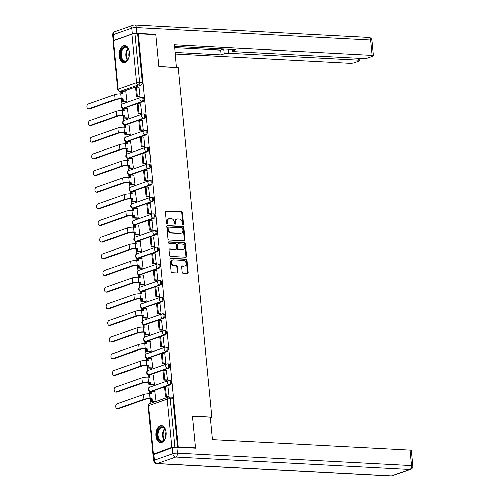 <?xml version="1.0" encoding="UTF-8"?>
<svg xmlns="http://www.w3.org/2000/svg" width="501" height="501" viewBox="0 0 501 501"><rect width="100%" height="100%" fill="white"/><g stroke="black" fill="none" stroke-linecap="round" stroke-linejoin="round"><path stroke-width="0.75" d="M182.953 224.73A0.751 0.582 70.6 0 0 183.479 224.028L182.408 212.894A1.071 0.833 70.6 0 0 181.45 211.798L166.069 210.984A1.071 0.833 70.6 0 0 165.317 211.986L166.388 223.12A0.751 0.582 70.6 0 0 167.585 223.183L167.447 221.743A3.432 2.655 70.6 0 1 169.044 218.649A3.432 2.655 70.6 0 1 169.858 218.536L171.142 218.605A3.432 2.655 70.6 0 1 174.198 222.1L174.335 223.546A0.751 0.582 70.6 0 0 175.532 223.609L175.394 222.168A3.432 2.655 70.6 0 1 176.991 219.069A3.432 2.655 70.6 0 1 177.805 218.956L179.089 219.025A3.432 2.655 70.6 0 1 182.145 222.525L182.283 223.966A0.751 0.582 70.6 0 0 182.953 224.73M182.752 224.68A0.751 0.582 70.6 0 0 182.827 224.26L181.75 213.119A1.071 0.833 70.6 0 0 180.798 212.029L165.524 211.215M166.858 223.834A0.751 0.582 70.6 0 0 166.933 223.415L166.795 221.974L167.447 221.743M174.805 224.26A0.751 0.582 70.6 0 0 174.88 223.834L174.743 222.394L175.394 222.168M129.433 52.261A8.53 5.148 -87 0 0 124.787 45.535A8.53 5.148 -87 0 0 119.244 55.843A8.53 5.148 -87 0 0 123.885 62.569A8.53 5.148 -87 0 0 129.433 52.261M166.038 432.401A8.53 5.148 -87 0 0 161.391 425.675A8.53 5.148 -87 0 0 155.842 435.983A8.53 5.148 -87 0 0 160.489 442.709A8.53 5.148 -87 0 0 166.038 432.401M182.12 272.156A1.071 0.833 70.6 0 0 183.078 273.252L187.393 273.483A1.071 0.833 70.6 0 0 188.144 272.481L186.954 260.113A1.071 0.833 70.6 0 0 185.996 259.017L170.616 258.203A1.071 0.833 70.6 0 0 169.864 259.205L171.054 271.573A1.071 0.833 70.6 0 0 172.012 272.663L177.222 272.939A1.071 0.833 70.6 0 0 177.974 271.937L177.467 266.645A1.071 0.833 70.6 0 0 176.509 265.555L173.928 265.417A2.868 2.223 70.6 0 1 171.436 262.925A2.868 2.223 70.6 0 1 172.701 259.9A2.868 2.223 70.6 0 1 173.384 259.806L183.51 260.345A2.868 2.223 70.6 0 1 185.996 262.837A2.868 2.223 70.6 0 1 184.731 265.856A2.868 2.223 70.6 0 1 184.049 265.95L182.364 265.862A1.071 0.833 70.6 0 0 181.612 266.864L182.12 272.156M138.382 33.799L155.711 34.719L158.773 66.539L178.187 67.566L211.848 417.17L192.434 416.137L195.503 447.957L178.174 447.042L138.382 33.799L135.032 33.88L139.691 82.252A2.186 1.321 93 0 1 138.589 84.851L120.102 91.351A2.186 1.321 93 0 1 119.783 91.395L122.482 91.539A2.186 1.321 -87 0 0 122.801 91.495L120.102 91.351A2.186 1.691 70.6 0 1 118.161 89.122L136.641 82.621L131.988 34.25A2.186 0.42 -5.5 0 1 135.032 33.88M184.249 240.887A1.071 0.833 70.6 0 0 185.007 239.879L183.817 227.517A1.071 0.833 70.6 0 0 182.859 226.421L167.478 225.607A1.071 0.833 70.6 0 0 166.727 226.609L167.916 238.977A1.071 0.833 70.6 0 0 168.868 240.067L184.249 240.887M185.383 243.812L186.572 256.18A1.071 0.833 70.6 0 1 185.821 257.182L170.44 256.368A1.071 0.833 70.6 0 1 169.482 255.272L168.975 249.98A1.071 0.833 70.6 0 1 169.726 248.978L175.964 249.31A1.071 0.833 70.6 0 0 176.721 248.308L176.383 244.795A1.071 0.833 70.6 0 0 175.425 243.699L168.931 243.354A0.751 0.582 70.6 0 1 168.793 241.889L184.431 242.716A1.071 0.833 70.6 0 1 185.383 243.812L184.731 244.043L185.921 256.412L186.572 256.18M120.772 91.451L121.01 93.925M121.505 99.079L122 104.17M122.363 107.966L122.613 110.583M123.114 115.737L123.603 120.829M123.966 124.624L124.217 127.241M124.718 132.396L125.206 137.481M125.569 141.282L125.826 143.9M126.321 149.054L126.809 154.139M127.173 157.94L127.429 160.558M127.924 165.706L128.413 170.797M128.782 174.599L129.033 177.216M129.527 182.364L130.016 187.455M130.385 191.257L130.636 193.874M131.13 199.022L131.619 204.114M131.988 207.915L132.239 210.533M132.734 215.68L133.228 220.772M133.592 224.573L133.842 227.191M134.337 232.339L134.832 237.43M135.195 241.225L135.445 243.849M135.946 248.997L136.435 254.088M136.798 257.883L137.049 260.507M137.55 265.655L138.038 270.747M138.401 274.542L138.658 277.166M139.153 282.313L139.641 287.405M140.004 291.2L140.261 293.818M140.756 298.972L141.244 304.063M141.614 307.858L141.864 310.476M142.359 315.63L142.848 320.721M143.217 324.516L143.468 327.134M143.962 332.288L144.451 337.38M144.82 341.175L145.071 343.792M145.566 348.947L146.06 354.038M146.424 357.833L146.674 360.451M147.169 365.605L147.663 370.696M148.027 374.491L148.277 377.109M148.772 382.263L149.267 387.348M149.63 391.149L149.88 393.767M150.381 398.921L150.795 403.249M178.174 447.042L174.824 447.124A2.186 0.42 174.5 0 0 171.774 447.493L153.293 453.994A2.186 0.42 174.5 0 0 152.855 454.294A2.186 0.42 174.5 0 0 153.356 454.507M195.503 447.957L194.714 448.238M137.731 34.024L142.39 82.396A2.186 1.321 93 0 1 141.288 84.995L122.801 91.495M113.502 40.75L118.161 89.122A2.186 0.42 174.5 0 0 117.722 89.422L113.063 41.051A2.186 0.42 -5.5 0 1 113.502 40.75L131.988 34.25M126.077 101.659L127.066 101.365L125.876 91.846M139.14 97.012L140.13 96.774L139.071 87.205M140.743 113.671L141.733 113.433L140.675 103.864M127.68 118.317L128.669 118.023L127.479 108.504M142.347 130.329L143.336 130.091L142.278 120.522M129.283 134.976L130.273 134.681L129.083 125.162M143.95 146.981L144.939 146.743L143.881 137.18M130.893 151.628L131.876 151.34L130.686 141.821M145.553 163.639L146.542 163.401L145.484 153.838M132.496 168.286L133.479 167.998L132.289 158.479M147.156 180.297L148.146 180.059L147.094 170.497M134.099 184.944L135.082 184.656L133.899 175.137M148.759 196.956L149.749 196.718L148.697 187.155M135.702 201.602L136.685 201.314L135.502 191.795M150.363 213.614L151.352 213.376L150.3 203.813M137.305 218.261L138.289 217.973L137.105 208.454M151.972 230.272L152.962 230.034L151.903 220.471M138.909 234.919L139.892 234.631L138.708 225.112M153.575 246.93L154.565 246.692L153.506 237.13M140.512 251.577L141.501 251.289L140.311 241.77M155.178 263.589L156.168 263.351L155.11 253.788M142.115 268.235L143.104 267.947L141.915 258.428M156.782 280.247L157.771 280.009L156.713 270.446M143.724 284.894L144.708 284.599L143.518 275.087M158.385 296.905L159.374 296.667L158.316 287.104M145.328 301.552L146.311 301.258L145.121 291.745M159.988 313.563L160.978 313.325L159.919 303.763M146.931 318.21L147.914 317.916L146.73 308.397M161.591 330.222L162.581 329.984L161.529 320.421M148.534 334.868L149.517 334.574L148.334 325.055M163.194 346.88L164.184 346.642L163.132 337.073M150.137 351.527L151.12 351.232L149.937 341.713M164.798 363.538L165.793 363.3L164.735 353.731M151.74 368.185L152.724 367.891L151.54 358.372M166.407 380.196L167.397 379.958L166.338 370.389M153.344 384.843L154.333 384.549L153.143 375.03M168.01 396.855L169 396.617L167.941 387.048M154.947 401.501L155.936 401.207L154.746 391.688M170.158 384.837L169.2 384.781A2.186 1.691 -109.4 0 1 167.259 382.557A2.186 1.691 -109.4 0 1 168.273 380.585A2.186 1.691 -109.4 0 1 168.793 380.51A2.186 1.321 93 0 1 169.113 380.466L170.071 380.516A2.186 1.321 -87 0 1 171.279 382.501A2.186 1.321 -87 0 1 170.158 384.837L151.678 391.331L150.72 391.281A2.186 1.321 93 0 1 150.394 391.331L151.352 391.381A2.186 1.321 -87 0 0 151.678 391.331M168.555 368.179L167.597 368.129A2.186 1.691 -109.4 0 1 165.649 365.899A2.186 1.691 -109.4 0 1 166.67 363.926A2.186 1.691 -109.4 0 1 167.19 363.851A2.186 1.321 93 0 1 167.509 363.807L168.468 363.858A2.186 1.321 -87 0 1 169.67 365.843A2.186 1.321 -87 0 1 168.555 368.179L150.068 374.679L149.11 374.623A2.186 1.321 93 0 1 148.791 374.673L149.749 374.723A2.186 1.321 -87 0 0 150.068 374.679M166.952 351.52L165.994 351.47A2.186 1.691 -109.4 0 1 164.046 349.241A2.186 1.691 -109.4 0 1 165.067 347.268A2.186 1.691 -109.4 0 1 165.587 347.199A2.186 1.321 93 0 1 165.906 347.149L166.864 347.199A2.186 1.321 -87 0 1 168.067 349.184A2.186 1.321 -87 0 1 166.952 351.52L148.465 358.021L147.507 357.964A2.186 1.321 93 0 1 147.188 358.015L148.146 358.065A2.186 1.321 -87 0 0 148.465 358.021M165.349 334.862L164.391 334.812A2.186 1.691 -109.4 0 1 162.443 332.583A2.186 1.691 -109.4 0 1 163.458 330.61A2.186 1.691 -109.4 0 1 163.977 330.541A2.186 1.321 93 0 1 164.303 330.491L165.261 330.541A2.186 1.321 -87 0 1 166.464 332.526A2.186 1.321 -87 0 1 165.349 334.862L146.862 341.363L145.904 341.313A2.186 1.321 93 0 1 145.584 341.356L146.542 341.406A2.186 1.321 -87 0 0 146.862 341.363M163.746 318.204L162.787 318.154A2.186 1.691 -109.4 0 1 160.84 315.924A2.186 1.691 -109.4 0 1 161.854 313.952A2.186 1.691 -109.4 0 1 162.374 313.883A2.186 1.321 93 0 1 162.7 313.833L163.658 313.883A2.186 1.321 -87 0 1 164.86 315.868A2.186 1.321 -87 0 1 163.746 318.204L145.259 324.704L144.301 324.654A2.186 1.321 93 0 1 143.981 324.698L144.939 324.748A2.186 1.321 -87 0 0 145.259 324.704M162.142 301.546L161.184 301.496A2.186 1.691 -109.4 0 1 159.237 299.266A2.186 1.691 -109.4 0 1 160.251 297.293A2.186 1.691 -109.4 0 1 160.771 297.225A2.186 1.321 93 0 1 161.097 297.174L162.048 297.225A2.186 1.321 -87 0 1 163.257 299.216A2.186 1.321 -87 0 1 162.142 301.546L143.655 308.046L142.697 307.996A2.186 1.321 93 0 1 142.378 308.04L143.336 308.09A2.186 1.321 -87 0 0 143.655 308.046M160.539 284.887L159.581 284.837A2.186 1.691 -109.4 0 1 157.633 282.608A2.186 1.691 -109.4 0 1 158.648 280.635A2.186 1.691 -109.4 0 1 159.168 280.566A2.186 1.321 93 0 1 159.487 280.516L160.445 280.566A2.186 1.321 -87 0 1 161.654 282.558A2.186 1.321 -87 0 1 160.539 284.887L142.052 291.388L141.094 291.338A2.186 1.321 93 0 1 140.775 291.382L141.727 291.432A2.186 1.321 -87 0 0 142.052 291.388M158.936 268.229L157.978 268.179A2.186 1.691 -109.4 0 1 156.03 265.95A2.186 1.691 -109.4 0 1 157.045 263.983A2.186 1.691 -109.4 0 1 157.564 263.908A2.186 1.321 93 0 1 157.884 263.858L158.842 263.908A2.186 1.321 -87 0 1 160.051 265.899A2.186 1.321 -87 0 1 158.936 268.229L140.449 274.73L139.491 274.68A2.186 1.321 93 0 1 139.165 274.723L140.123 274.78A2.186 1.321 -87 0 0 140.449 274.73M157.327 251.571L156.368 251.521A2.186 1.691 -109.4 0 1 154.427 249.291A2.186 1.691 -109.4 0 1 155.442 247.325A2.186 1.691 -109.4 0 1 155.961 247.25A2.186 1.321 93 0 1 156.281 247.2L157.239 247.25A2.186 1.321 -87 0 1 158.448 249.241A2.186 1.321 -87 0 1 157.327 251.571L138.846 258.071L137.888 258.021A2.186 1.321 93 0 1 137.562 258.071L138.52 258.121A2.186 1.321 -87 0 0 138.846 258.071M155.723 234.913L154.765 234.863A2.186 1.691 -109.4 0 1 152.818 232.633A2.186 1.691 -109.4 0 1 153.838 230.667A2.186 1.691 -109.4 0 1 154.358 230.592A2.186 1.321 93 0 1 154.677 230.541L155.636 230.592A2.186 1.321 -87 0 1 156.838 232.583A2.186 1.321 -87 0 1 155.723 234.913L137.236 241.413L136.278 241.363A2.186 1.321 93 0 1 135.959 241.413L136.917 241.463A2.186 1.321 -87 0 0 137.236 241.413M154.12 218.254L153.162 218.204A2.186 1.691 -109.4 0 1 151.214 215.975A2.186 1.691 -109.4 0 1 152.235 214.008A2.186 1.691 -109.4 0 1 152.755 213.933A2.186 1.321 93 0 1 153.074 213.883L154.032 213.94A2.186 1.321 -87 0 1 155.235 215.925A2.186 1.321 -87 0 1 154.12 218.254L135.633 224.755L134.675 224.705A2.186 1.321 93 0 1 134.356 224.755L135.314 224.805A2.186 1.321 -87 0 0 135.633 224.755M152.517 201.596L151.559 201.546A2.186 1.691 -109.4 0 1 149.611 199.317A2.186 1.691 -109.4 0 1 150.626 197.35A2.186 1.691 -109.4 0 1 151.145 197.275A2.186 1.321 93 0 1 151.471 197.231L152.429 197.281A2.186 1.321 -87 0 1 153.632 199.266A2.186 1.321 -87 0 1 152.517 201.596L134.03 208.097L133.072 208.047A2.186 1.321 93 0 1 132.752 208.097L133.711 208.147A2.186 1.321 -87 0 0 134.03 208.097M150.914 184.938L149.956 184.888A2.186 1.691 -109.4 0 1 148.008 182.658A2.186 1.691 -109.4 0 1 149.022 180.692A2.186 1.691 -109.4 0 1 149.542 180.617A2.186 1.321 93 0 1 149.868 180.573L150.826 180.623A2.186 1.321 -87 0 1 152.028 182.608A2.186 1.321 -87 0 1 150.914 184.938L132.427 191.438L131.469 191.388A2.186 1.321 93 0 1 131.149 191.438L132.107 191.488A2.186 1.321 -87 0 0 132.427 191.438M149.311 168.28L148.352 168.23A2.186 1.691 -109.4 0 1 146.405 166.006A2.186 1.691 -109.4 0 1 147.419 164.034A2.186 1.691 -109.4 0 1 147.939 163.959A2.186 1.321 93 0 1 148.265 163.915L149.217 163.965A2.186 1.321 -87 0 1 150.425 165.95A2.186 1.321 -87 0 1 149.311 168.28L130.824 174.78L129.865 174.73A2.186 1.321 93 0 1 129.546 174.78L130.504 174.83A2.186 1.321 -87 0 0 130.824 174.78M147.707 151.621L146.749 151.571A2.186 1.691 -109.4 0 1 144.802 149.348A2.186 1.691 -109.4 0 1 145.816 147.375A2.186 1.691 -109.4 0 1 146.336 147.3A2.186 1.321 93 0 1 146.655 147.256L147.613 147.307A2.186 1.321 -87 0 1 148.822 149.292A2.186 1.321 -87 0 1 147.707 151.621L129.22 158.122L128.262 158.072A2.186 1.321 93 0 1 127.943 158.122L128.895 158.172A2.186 1.321 -87 0 0 129.22 158.122M146.104 134.969L145.146 134.913A2.186 1.691 -109.4 0 1 143.198 132.69A2.186 1.691 -109.4 0 1 144.213 130.717A2.186 1.691 -109.4 0 1 144.733 130.642A2.186 1.321 93 0 1 145.052 130.598L146.01 130.648A2.186 1.321 -87 0 1 147.219 132.633A2.186 1.321 -87 0 1 146.104 134.969L127.617 141.464L126.659 141.414A2.186 1.321 93 0 1 126.333 141.464L127.292 141.514A2.186 1.321 -87 0 0 127.617 141.464M144.495 118.311L143.536 118.255A2.186 1.691 -109.4 0 1 141.595 116.032A2.186 1.691 -109.4 0 1 142.61 114.059A2.186 1.691 -109.4 0 1 143.129 113.984A2.186 1.321 93 0 1 143.449 113.94L144.407 113.99A2.186 1.321 -87 0 1 145.616 115.975A2.186 1.321 -87 0 1 144.495 118.311L126.014 124.812L125.056 124.755A2.186 1.321 93 0 1 124.73 124.805L125.688 124.855A2.186 1.321 -87 0 0 126.014 124.812M142.891 101.653L141.933 101.603A2.186 1.691 -109.4 0 1 139.992 99.373A2.186 1.691 -109.4 0 1 141.006 97.401A2.186 1.691 -109.4 0 1 141.526 97.332A2.186 1.321 93 0 1 141.846 97.282L142.804 97.332A2.186 1.321 -87 0 1 144.012 99.317A2.186 1.321 -87 0 1 142.891 101.653L124.405 108.153L123.453 108.097A2.186 1.321 93 0 1 123.127 108.147L124.085 108.197A2.186 1.321 -87 0 0 124.405 108.153M211.848 417.17L210.339 417.696M177.523 447.268L172.864 398.896A2.186 1.321 -87 0 0 171.674 397.174L168.975 397.03A2.186 1.321 93 0 1 170.165 398.752L174.824 447.124M176.991 219.069L176.333 219.3A3.432 2.655 70.6 0 0 174.743 222.394M169.044 218.649L168.386 218.881A3.432 2.655 70.6 0 0 166.795 221.974M184.143 240.881A1.071 0.833 70.6 0 0 184.349 240.111L183.159 227.742A1.071 0.833 70.6 0 0 182.207 226.652L166.933 225.838M182.727 228.6A0.751 0.582 70.6 0 0 182.057 227.836L168.561 227.122A0.751 0.582 70.6 0 0 168.029 227.823L168.179 229.345A3.432 2.655 70.6 0 0 171.236 232.84L180.466 233.334A3.432 2.655 70.6 0 0 181.281 233.215A3.432 2.655 70.6 0 0 182.878 230.122L182.727 228.6M167.904 227.348A0.751 0.582 70.6 0 0 167.378 228.055L168.029 227.823M181.281 233.215L180.629 233.447A3.432 2.655 70.6 0 1 179.809 233.56L170.584 233.071A3.432 2.655 70.6 0 1 167.522 229.571L167.378 228.055M185.708 257.176A1.071 0.833 70.6 0 0 185.921 256.412M169.188 249.21L175.312 249.536A1.071 0.833 70.6 0 0 175.788 249.373M168.355 242.127L184.431 242.716M182.439 249.655A2.868 2.223 70.6 0 0 183.122 249.554A2.868 2.223 70.6 0 0 184.387 246.536A2.868 2.223 70.6 0 0 181.901 244.043L178.331 243.855A1.071 0.833 70.6 0 0 177.579 244.857L177.918 248.371A1.071 0.833 70.6 0 0 178.87 249.46L182.439 249.655L181.788 249.88A2.868 2.223 70.6 0 0 182.47 249.786L183.122 249.554M177.68 244.087A1.071 0.833 70.6 0 0 176.922 245.089L177.579 244.857M181.788 249.88L178.218 249.692A1.071 0.833 70.6 0 1 177.26 248.596L176.922 245.089M184.731 244.043A1.071 0.833 70.6 0 0 183.773 242.947M184.731 265.856L184.08 266.087A2.868 2.223 70.6 0 1 183.397 266.181L181.819 266.1M172.701 259.9L172.05 260.132A2.868 2.223 70.6 0 0 170.785 263.15A2.868 2.223 70.6 0 0 173.271 265.643L173.928 265.417M177.11 272.932A1.071 0.833 70.6 0 0 177.323 272.168L176.815 266.876A1.071 0.833 70.6 0 0 175.857 265.78L173.271 265.643M187.28 273.477A1.071 0.833 70.6 0 0 187.493 272.707L186.297 260.338A1.071 0.833 70.6 0 0 185.345 259.249L170.071 258.435M89.742 108.849A2.461 1.484 93 0 1 89.385 108.905L88.251 108.842A2.461 1.484 -87 0 0 88.614 108.792L115.167 99.455A4.371 0.839 -5.5 0 1 121.261 98.722L123.133 98.822L120.409 99.016A2.95 0.57 174.5 0 0 116.295 99.517L89.742 108.849L88.614 108.792M121.787 93.969L121.593 91.965L122.444 91.664L122.67 94.013L120.797 93.912A4.371 0.839 -5.5 0 0 114.704 94.651L88.151 103.983A2.461 1.484 -87 0 0 86.892 106.607A2.461 1.484 -87 0 0 88.251 108.842M126.214 101.665L122.507 101.465L123.359 101.171L123.133 98.822M122.507 101.465L122.282 99.117M139.41 97.025L136.573 96.875L137.424 96.574L136.51 87.074L139.209 87.218M137.424 96.574L140.123 96.718M136.573 96.875L135.658 87.368L136.51 87.074M122.444 91.664L126.146 91.865M123.359 101.171L127.066 101.365M176.346 67.472L174.442 44.846L372.055 55.342L370.583 40.067L136.41 27.636L136.961 33.404L155.679 34.394L158.761 66.433L176.609 67.378M228.443 49.273L228.819 53.206L358.534 60.095L358.353 58.21M228.819 53.206A3.282 0.633 174.5 0 0 224.248 53.757L223.797 49.06A3.282 0.633 -5.5 0 1 223.878 49.029M175.168 52.392L221.179 54.834L224.248 53.757M175.319 53.964L349.648 63.22A3.282 0.633 174.5 0 0 354.22 62.669L359.186 60.922A3.282 0.633 174.5 0 0 359.837 60.471A3.282 0.633 174.5 0 0 358.534 60.095M113.902 40.449L132.389 33.955L131.838 28.188L113.351 34.688L113.902 40.449A3.282 0.633 174.5 0 0 113.257 40.85L112.694 35.139A3.282 0.633 -5.5 0 1 113.351 34.688A3.282 2.536 70.6 0 1 114.873 31.732A3.282 3.282 0 0 0 112.694 35.139M232.683 49.499L232.808 50.751A3.282 0.633 174.5 0 0 232.151 51.202A3.282 0.633 174.5 0 0 233.46 51.578L363.169 58.46A3.282 0.633 174.5 0 0 367.74 57.916L372.706 56.168A3.282 0.633 174.5 0 0 373.358 55.717A3.282 0.633 174.5 0 0 372.055 55.342M232.808 50.751L235.877 49.668L174.592 46.418M154.89 34.675L155.679 34.394M136.961 33.404A3.282 0.633 174.5 0 0 132.389 33.955M174.711 47.695L220.728 50.138L223.797 49.06M220.728 50.138L221.179 54.834M172.244 447.838L153.757 454.338L154.314 460.1L172.801 453.599L172.244 447.838A3.282 0.633 -5.5 0 1 176.815 447.287L195.534 448.282L192.447 416.243L210.295 417.195L212.462 439.721L410.075 450.217A3.282 0.633 -5.5 0 1 411.377 450.593L412.849 465.861A3.282 0.633 174.5 0 0 411.546 465.485L410.075 450.217M153.657 460.557A3.282 3.282 0 0 0 156.75 463.513A3.282 1.979 -87 0 0 157.233 463.444L391.406 475.881L409.893 469.381L175.719 456.943L157.233 463.444A3.282 2.536 70.6 0 1 154.314 460.1A3.282 0.633 174.5 0 0 153.657 460.557L153.106 454.789A3.282 0.633 -5.5 0 1 153.757 454.338M129.396 55.248A7.377 4.453 93 0 1 128.143 59.087A7.377 4.453 93 0 1 125.726 61.297A7.377 4.453 93 0 1 120.622 55.636A7.377 4.453 93 0 1 124.342 46.881A7.377 4.453 93 0 1 128.651 49.449A7.377 4.453 93 0 1 129.496 53.394M128.738 49.637A6.832 4.121 -87 0 0 125.832 47.288A6.832 4.121 -87 0 0 124.824 47.438A6.832 4.121 -87 0 0 121.336 54.722A6.832 4.121 -87 0 0 125.106 60.934A6.832 4.121 -87 0 0 126.114 60.784A6.832 4.121 -87 0 0 128.243 58.905M125.375 45.622A8.473 5.11 -87 0 0 124.235 45.81A8.473 5.11 -87 0 0 119.908 54.759A8.473 5.11 -87 0 0 124.48 62.544M129.377 51.979A4.866 2.937 -87 0 0 129.126 56.644M166 435.388A7.377 4.453 93 0 1 164.748 439.227A7.377 4.453 93 0 1 162.33 441.437A7.377 4.453 93 0 1 157.226 435.776A7.377 4.453 93 0 1 160.94 427.021A7.377 4.453 93 0 1 165.255 429.589A7.377 4.453 93 0 1 166.094 433.534M165.343 429.777A6.832 4.121 -87 0 0 162.437 427.428A6.832 4.121 -87 0 0 161.428 427.578A6.832 4.121 -87 0 0 157.94 434.862A6.832 4.121 -87 0 0 161.71 441.074A6.832 4.121 -87 0 0 162.712 440.924A6.832 4.121 -87 0 0 164.848 439.045M161.98 425.762A8.473 5.11 -87 0 0 160.84 425.95A8.473 5.11 -87 0 0 156.512 434.899A8.473 5.11 -87 0 0 161.084 442.684M165.981 432.125A4.866 2.937 -87 0 0 165.731 436.784M91.345 125.507A2.461 1.484 93 0 1 90.988 125.563L89.854 125.501A2.461 1.484 -87 0 0 90.218 125.45L116.771 116.113A4.371 0.839 -5.5 0 1 122.864 115.38L124.736 115.48L122.012 115.675A2.95 0.57 174.5 0 0 117.898 116.169L91.345 125.507L90.218 125.45M123.39 110.627L123.196 108.623L124.048 108.322L124.273 110.671L122.401 110.571A4.371 0.839 -5.5 0 0 116.307 111.31L89.754 120.641A2.461 1.484 -87 0 0 88.495 123.265A2.461 1.484 -87 0 0 89.854 125.501M127.818 118.324L124.11 118.123L124.962 117.829L124.736 115.48M124.11 118.123L123.885 115.775M141.013 113.683L138.176 113.533L139.028 113.232L138.113 103.732L140.812 103.876M139.028 113.232L141.727 113.376M138.176 113.533L137.261 104.026L138.113 103.732M124.048 108.322L127.755 108.523M124.962 117.829L128.669 118.023M92.954 142.165A2.461 1.484 93 0 1 92.591 142.221L91.458 142.159A2.461 1.484 -87 0 0 91.821 142.109L118.374 132.771A4.371 0.839 -5.5 0 1 124.467 132.039L126.34 132.132L125.488 132.433L123.622 132.333A2.95 0.57 174.5 0 0 119.507 132.828L92.954 142.165L91.821 142.109M124.993 127.285L124.799 125.281L125.651 124.981L125.876 127.329L124.004 127.229A4.371 0.839 -5.5 0 0 117.91 127.962L91.357 137.299A2.461 1.484 -87 0 0 90.099 139.923A2.461 1.484 -87 0 0 91.458 142.159M129.421 134.982L125.72 134.782L126.565 134.487L126.34 132.132M125.72 134.782L125.488 132.433M142.616 130.341L139.785 130.191L140.631 129.891L139.716 120.39L142.416 120.528M140.631 129.891L143.33 130.035M139.785 130.191L138.865 120.685L139.716 120.39M125.651 124.981L129.358 125.175M126.565 134.487L130.273 134.681M94.557 158.823A2.461 1.484 93 0 1 94.194 158.88L93.061 158.817A2.461 1.484 -87 0 0 93.424 158.767L119.977 149.43A4.371 0.839 -5.5 0 1 126.07 148.697L127.943 148.791L127.097 149.091L125.225 148.991A2.95 0.57 174.5 0 0 121.11 149.486L94.557 158.823L93.424 158.767M126.596 143.944L126.409 141.94L127.254 141.639L127.479 143.987L125.607 143.887A4.371 0.839 -5.5 0 0 119.514 144.62L92.961 153.957A2.461 1.484 -87 0 0 91.708 156.581A2.461 1.484 -87 0 0 93.061 158.817M131.024 151.64L127.323 151.44L128.168 151.145L127.943 148.791M127.323 151.44L127.097 149.091M144.219 147L141.388 146.849L142.234 146.549L141.32 137.049L144.019 137.186M142.234 146.549L144.933 146.693M141.388 146.849L140.474 137.343L141.32 137.049M127.254 141.639L130.961 141.833M128.168 151.145L131.876 151.34M96.161 175.482A2.461 1.484 93 0 1 95.797 175.538L94.664 175.475A2.461 1.484 -87 0 0 95.027 175.425L121.58 166.088A4.371 0.839 -5.5 0 1 127.674 165.349L129.546 165.449L126.828 165.649A2.95 0.57 174.5 0 0 122.714 166.144L96.161 175.482L95.027 175.425M128.2 160.602L128.012 158.598L128.857 158.297L129.083 160.646L127.216 160.545A4.371 0.839 -5.5 0 0 121.117 161.278L94.564 170.616A2.461 1.484 -87 0 0 93.311 173.24A2.461 1.484 -87 0 0 94.664 175.475M132.627 168.298L128.926 168.098L129.772 167.797L129.546 165.449M128.926 168.098L128.701 165.75M145.822 163.658L142.992 163.508L143.837 163.207L142.923 153.701L145.622 153.845M143.837 163.207L146.536 163.351M142.992 163.508L142.077 154.001L142.923 153.701M128.857 158.297L132.565 158.491M129.772 167.797L133.479 167.998M97.764 192.14A2.461 1.484 93 0 1 97.401 192.196L96.267 192.133A2.461 1.484 -87 0 0 96.63 192.077L123.183 182.746A4.371 0.839 -5.5 0 1 129.283 182.007L131.149 182.107L130.304 182.408L128.431 182.308A2.95 0.57 174.5 0 0 124.317 182.802L97.764 192.14L96.63 192.077M129.809 177.26L129.615 175.256L130.46 174.955L130.692 177.304L128.82 177.204A4.371 0.839 -5.5 0 0 122.72 177.936L96.167 187.274A2.461 1.484 -87 0 0 94.914 189.898A2.461 1.484 -87 0 0 96.267 192.133M134.237 184.95L130.529 184.756L131.381 184.456L131.149 182.107M130.529 184.756L130.304 182.408M147.432 180.316L144.595 180.166L145.44 179.865L144.526 170.359L147.225 170.503M145.44 179.865L148.139 180.009M144.595 180.166L143.681 170.659L144.526 170.359M130.46 174.955L134.168 175.15M131.381 184.456L135.082 184.656M99.367 208.798A2.461 1.484 93 0 1 99.004 208.854L97.877 208.792A2.461 1.484 -87 0 0 98.234 208.735L124.787 199.404A4.371 0.839 -5.5 0 1 130.886 198.665L132.759 198.765L131.907 199.066L130.035 198.966A2.95 0.57 174.5 0 0 125.92 199.461L99.367 208.798L98.234 208.735M131.412 193.912L131.218 191.908L132.07 191.614L132.295 193.962L130.423 193.862A4.371 0.839 -5.5 0 0 124.323 194.595L97.77 203.932A2.461 1.484 -87 0 0 96.518 206.556A2.461 1.484 -87 0 0 97.877 208.792M135.84 201.609L132.132 201.415L132.984 201.114L132.759 198.765M132.132 201.415L131.907 199.066M149.035 196.974L146.198 196.824L147.05 196.524L146.129 187.017L148.828 187.161M147.05 196.524L149.749 196.668M146.198 196.824L145.284 187.318L146.129 187.017M132.07 191.614L135.771 191.808M132.984 201.114L136.685 201.314M100.97 225.456A2.461 1.484 93 0 1 100.607 225.506L99.48 225.45A2.461 1.484 -87 0 0 99.837 225.394L126.39 216.056A4.371 0.839 -5.5 0 1 132.489 215.324L134.362 215.424L131.638 215.624A2.95 0.57 174.5 0 0 127.523 216.119L100.97 225.456L99.837 225.394M133.016 210.57L132.821 208.566L133.673 208.272L133.899 210.62L132.026 210.52A4.371 0.839 -5.5 0 0 125.933 211.253L99.38 220.59A2.461 1.484 -87 0 0 98.121 223.214A2.461 1.484 -87 0 0 99.48 225.45M137.443 218.267L133.736 218.073L134.587 217.772L134.362 215.424M133.736 218.073L133.51 215.724M150.638 213.633L147.801 213.476L148.653 213.182L147.739 203.675L150.438 203.819M148.653 213.182L151.352 213.326M147.801 213.476L146.887 203.976L147.739 203.675M133.673 208.272L137.374 208.466M134.587 217.772L138.289 217.973M102.573 242.115A2.461 1.484 93 0 1 102.217 242.165L101.083 242.108A2.461 1.484 -87 0 0 101.446 242.052L127.999 232.715A4.371 0.839 -5.5 0 1 134.093 231.982L135.965 232.082L135.113 232.383L133.241 232.282A2.95 0.57 174.5 0 0 129.126 232.777L102.573 242.115L101.446 242.052M134.619 227.229L134.425 225.225L135.276 224.93L135.502 227.279L133.629 227.178A4.371 0.839 -5.5 0 0 127.536 227.911L100.983 237.249A2.461 1.484 -87 0 0 99.724 239.873A2.461 1.484 -87 0 0 101.083 242.108M139.046 234.925L135.339 234.731L136.191 234.43L135.965 232.082M135.339 234.731L135.113 232.383M152.241 230.285L149.404 230.134L150.256 229.84L149.342 220.334L152.041 220.478M150.256 229.84L152.955 229.984M149.404 230.134L148.49 220.634L149.342 220.334M135.276 224.93L138.977 225.124M136.191 234.43L139.892 234.631M104.177 258.773A2.461 1.484 93 0 1 103.82 258.823L102.686 258.767A2.461 1.484 -87 0 0 103.049 258.71L129.602 249.373A4.371 0.839 -5.5 0 1 135.696 248.64L137.568 248.74L136.717 249.041L134.844 248.941A2.95 0.57 174.5 0 0 130.73 249.435L104.177 258.773L103.049 258.71M136.222 243.887L136.028 241.883L136.879 241.588L137.105 243.937L135.232 243.837A4.371 0.839 -5.5 0 0 129.139 244.569L102.586 253.907A2.461 1.484 -87 0 0 101.327 256.531A2.461 1.484 -87 0 0 102.686 258.767M140.649 251.583L136.942 251.389L137.794 251.089L137.568 248.74M136.942 251.389L136.717 249.041M153.845 246.943L151.008 246.793L151.859 246.498L150.945 236.992L153.644 237.136M151.859 246.498L154.559 246.642M151.008 246.793L150.093 237.292L150.945 236.992M136.879 241.588L140.581 241.783M137.794 251.089L141.501 251.289M105.786 275.431A2.461 1.484 93 0 1 105.423 275.481L104.289 275.425A2.461 1.484 -87 0 0 104.653 275.368L131.206 266.031A4.371 0.839 -5.5 0 1 137.299 265.298L139.172 265.398L136.454 265.599A2.95 0.57 174.5 0 0 132.339 266.094L105.786 275.431L104.653 275.368M137.825 260.545L137.631 258.541L138.483 258.247L138.708 260.595L136.836 260.495A4.371 0.839 -5.5 0 0 130.742 261.228L104.189 270.565A2.461 1.484 -87 0 0 102.93 273.189A2.461 1.484 -87 0 0 104.289 275.425M142.253 268.242L138.552 268.048L139.397 267.747L139.172 265.398M138.552 268.048L138.32 265.699M155.448 263.601L152.617 263.451L153.463 263.157L152.548 253.65L155.247 253.794M153.463 263.157L156.162 263.294M152.617 263.451L151.697 253.951L152.548 253.65M138.483 258.247L142.19 258.441M139.397 267.747L143.104 267.941M107.389 292.089A2.461 1.484 93 0 1 107.026 292.139L105.893 292.083A2.461 1.484 -87 0 0 106.256 292.027L132.809 282.689A4.371 0.839 -5.5 0 1 138.902 281.957L140.775 282.057L139.929 282.357L138.057 282.257A2.95 0.57 174.5 0 0 133.942 282.752L107.389 292.089L106.256 292.027M139.428 277.203L139.24 275.199L140.086 274.899L140.311 277.253L138.439 277.153A4.371 0.839 -5.5 0 0 132.345 277.886L105.792 287.223A2.461 1.484 -87 0 0 104.54 289.847A2.461 1.484 -87 0 0 105.893 292.083M143.856 284.9L140.155 284.706L141 284.405L140.775 282.057M140.155 284.706L139.929 282.357M157.051 280.259L154.22 280.109L155.066 279.815L154.151 270.308L156.851 270.452M155.066 279.815L157.765 279.953M154.22 280.109L153.306 270.609L154.151 270.308M140.086 274.899L143.793 275.099M141 284.405L144.708 284.599M108.993 308.748A2.461 1.484 93 0 1 108.629 308.798L107.496 308.741A2.461 1.484 -87 0 0 107.859 308.685L134.412 299.347A4.371 0.839 -5.5 0 1 140.505 298.615L142.378 298.715L141.532 299.016L139.66 298.915A2.95 0.57 174.5 0 0 135.546 299.41L108.993 308.748L107.859 308.685M141.031 293.862L140.844 291.858L141.689 291.557L141.915 293.912L140.042 293.811A4.371 0.839 -5.5 0 0 133.949 294.544L107.396 303.882A2.461 1.484 -87 0 0 106.143 306.506A2.461 1.484 -87 0 0 107.496 308.741M145.459 301.558L141.758 301.364L142.603 301.063L142.378 298.715M141.758 301.364L141.532 299.016M158.654 296.918L155.824 296.767L156.669 296.467L155.755 286.967L158.454 287.111M156.669 296.467L159.368 296.611M155.824 296.767L154.909 287.267L155.755 286.967M141.689 291.557L145.396 291.757M142.603 301.063L146.311 301.258M110.596 325.406A2.461 1.484 93 0 1 110.233 325.456L109.099 325.399A2.461 1.484 -87 0 0 109.462 325.343L136.015 316.006A4.371 0.839 -5.5 0 1 142.109 315.273L143.981 315.373L141.263 315.574A2.95 0.57 174.5 0 0 137.149 316.068L110.596 325.406L109.462 325.343M142.641 310.52L142.447 308.516L143.292 308.215L143.518 310.564L141.651 310.47A4.371 0.839 -5.5 0 0 135.552 311.202L108.999 320.54A2.461 1.484 -87 0 0 107.746 323.164A2.461 1.484 -87 0 0 109.099 325.399M147.069 318.216L143.361 318.022L144.207 317.722L143.981 315.373M143.361 318.022L143.136 315.668M160.264 313.576L157.427 313.426L158.272 313.125L157.358 303.625L160.057 303.769M158.272 313.125L160.971 313.269M157.427 313.426L156.512 303.925L157.358 303.625M143.292 308.215L147 308.416M144.207 317.722L147.914 317.916M112.199 342.058A2.461 1.484 93 0 1 111.836 342.114L110.708 342.051A2.461 1.484 -87 0 0 111.065 342.001L137.618 332.664A4.371 0.839 -5.5 0 1 143.718 331.931L145.584 332.031L142.866 332.232A2.95 0.57 174.5 0 0 138.752 332.727L112.199 342.058L111.065 342.001M144.244 327.178L144.05 325.174L144.895 324.873L145.127 327.222L143.255 327.128A4.371 0.839 -5.5 0 0 137.155 327.861L110.602 337.198A2.461 1.484 -87 0 0 109.35 339.816A2.461 1.484 -87 0 0 110.708 342.051M148.672 334.875L144.964 334.674L145.816 334.38L145.584 332.031M144.964 334.674L144.739 332.326M161.867 330.234L159.03 330.084L159.882 329.783L158.961 320.283L161.66 320.427M159.882 329.783L162.581 329.927M159.03 330.084L158.116 320.584L158.961 320.283M144.895 324.873L148.603 325.074M145.816 334.38L149.517 334.574M113.802 358.716A2.461 1.484 93 0 1 113.439 358.772L112.312 358.71A2.461 1.484 -87 0 0 112.669 358.66L139.222 349.322A4.371 0.839 -5.5 0 1 145.321 348.59L147.194 348.69L146.342 348.984L144.47 348.884A2.95 0.57 174.5 0 0 140.355 349.385L113.802 358.716L112.669 358.66M145.847 343.836L145.653 341.832L146.505 341.532L146.73 343.88L144.858 343.78A4.371 0.839 -5.5 0 0 138.764 344.519L112.211 353.856A2.461 1.484 -87 0 0 110.953 356.474A2.461 1.484 -87 0 0 112.312 358.71M150.275 351.533L146.568 351.333L147.419 351.038L147.194 348.69M146.568 351.333L146.342 348.984M163.47 346.892L160.633 346.742L161.485 346.442L160.57 336.941L163.27 337.085M161.485 346.442L164.184 346.586M160.633 346.742L159.719 337.236L160.57 336.941M146.505 341.532L150.206 341.732M147.419 351.038L151.12 351.232M115.405 375.374A2.461 1.484 93 0 1 115.048 375.431L113.915 375.368A2.461 1.484 -87 0 0 114.278 375.318L140.831 365.98A4.371 0.839 -5.5 0 1 146.925 365.248L148.797 365.348L147.945 365.642L146.073 365.542A2.95 0.57 174.5 0 0 141.958 366.037L115.405 375.374L114.278 375.318M147.451 360.495L147.256 358.491L148.108 358.19L148.334 360.538L146.461 360.438A4.371 0.839 -5.5 0 0 140.368 361.177L113.815 370.508A2.461 1.484 -87 0 0 112.556 373.132A2.461 1.484 -87 0 0 113.915 375.368M151.878 368.191L148.171 367.991L149.022 367.696L148.797 365.348M148.171 367.991L147.945 365.642M165.073 363.551L162.236 363.4L163.088 363.1L162.174 353.6L164.873 353.744M163.088 363.1L165.787 363.244M162.236 363.4L161.322 353.894L162.174 353.6M148.108 358.19L151.809 358.39M149.022 367.696L152.724 367.891M117.009 392.032A2.461 1.484 93 0 1 116.652 392.089L115.518 392.026A2.461 1.484 -87 0 0 115.881 391.976L142.434 382.639A4.371 0.839 -5.5 0 1 148.528 381.906L150.4 382.006L149.548 382.301L147.676 382.2A2.95 0.57 174.5 0 0 143.562 382.695L117.009 392.032L115.881 391.976M149.054 377.153L148.86 375.149L149.711 374.848L149.937 377.197L148.064 377.096A4.371 0.839 -5.5 0 0 141.971 377.835L115.418 387.167A2.461 1.484 -87 0 0 114.159 389.791A2.461 1.484 -87 0 0 115.518 392.026M153.481 384.849L149.774 384.649L150.626 384.355L150.4 382.006M149.774 384.649L149.548 382.301M166.676 380.209L163.84 380.059L164.691 379.758L163.777 370.258L166.476 370.402M164.691 379.758L167.39 379.902M163.84 380.059L162.925 370.552L163.777 370.258M149.711 374.848L153.412 375.049M150.626 384.355L154.333 384.549M118.618 408.691A2.461 1.484 93 0 1 118.255 408.747L117.121 408.684A2.461 1.484 -87 0 0 117.484 408.634L144.037 399.297A4.371 0.839 -5.5 0 1 150.131 398.564L152.003 398.658L151.152 398.959L149.285 398.859A2.95 0.57 174.5 0 0 145.171 399.353L118.618 408.691L117.484 408.634M150.657 393.811L150.463 391.807L151.315 391.506L151.54 393.855L149.667 393.755A4.371 0.839 -5.5 0 0 143.574 394.487L117.021 403.825A2.461 1.484 -87 0 0 115.762 406.449A2.461 1.484 -87 0 0 117.121 408.684M155.085 401.508L151.377 401.307L152.229 401.013L152.003 398.658M151.377 401.307L151.152 398.959M168.28 396.867L165.443 396.717L166.294 396.416L165.38 386.916L168.079 387.054M166.294 396.416L168.994 396.56M165.443 396.717L164.528 387.21L165.38 386.916M151.315 391.506L155.022 391.701M152.229 401.013L155.936 401.207M182.827 224.26L183.479 224.028M166.933 223.415L167.585 223.183M174.88 223.834L175.532 223.609M171.774 447.493L167.121 399.122L148.634 405.622L153.293 453.994M141.288 84.995L138.589 84.851A2.186 1.691 70.6 0 1 136.641 82.621A2.186 0.42 -5.5 0 1 139.691 82.252L142.39 82.396M149.786 387.085L168.273 380.585A2.186 2.186 0 0 1 169.113 380.466A2.186 1.321 93 0 1 170.321 382.451A2.186 1.321 93 0 1 169.2 384.781L150.72 391.281A2.186 1.691 -109.4 0 1 148.772 389.058A2.186 1.691 70.6 0 1 149.786 387.085A2.186 2.186 0 0 0 150.394 391.331M148.183 370.427L166.67 363.926A2.186 2.186 0 0 1 167.509 363.807A2.186 1.321 93 0 1 168.718 365.793A2.186 1.321 93 0 1 167.597 368.129L149.11 374.623A2.186 1.691 -109.4 0 1 147.169 372.4A2.186 1.691 70.6 0 1 148.183 370.427A2.186 2.186 0 0 0 148.791 374.673M146.58 353.769L165.067 347.268A2.186 2.186 0 0 1 165.906 347.149A2.186 1.321 93 0 1 167.109 349.134A2.186 1.321 93 0 1 165.994 351.47L147.507 357.964A2.186 1.691 -109.4 0 1 145.566 355.741A2.186 1.691 70.6 0 1 146.58 353.769A2.186 2.186 0 0 0 147.188 358.015M144.977 337.11L163.458 330.61A2.186 2.186 0 0 1 164.303 330.491A2.186 1.321 93 0 1 165.505 332.476A2.186 1.321 93 0 1 164.391 334.812L145.904 341.313A2.186 1.691 -109.4 0 1 143.956 339.083A2.186 1.691 70.6 0 1 144.977 337.11A2.186 2.186 0 0 0 145.584 341.356M143.367 320.452L161.854 313.952A2.186 2.186 0 0 1 162.7 313.833A2.186 1.321 93 0 1 163.902 315.818A2.186 1.321 93 0 1 162.787 318.154L144.301 324.654A2.186 1.691 -109.4 0 1 142.353 322.425A2.186 1.691 70.6 0 1 143.367 320.452A2.186 2.186 0 0 0 143.981 324.698M141.764 303.794L160.251 297.293A2.186 2.186 0 0 1 161.097 297.174A2.186 1.321 93 0 1 162.299 299.16A2.186 1.321 93 0 1 161.184 301.496L142.697 307.996A2.186 1.691 -109.4 0 1 140.75 305.767A2.186 1.691 70.6 0 1 141.764 303.794A2.186 2.186 0 0 0 142.378 308.04M140.161 287.136L158.648 280.635A2.186 2.186 0 0 1 159.487 280.516A2.186 1.321 93 0 1 160.696 282.501A2.186 1.321 93 0 1 159.581 284.837L141.094 291.338A2.186 1.691 -109.4 0 1 139.146 289.108A2.186 1.691 70.6 0 1 140.161 287.136A2.186 2.186 0 0 0 140.775 291.382M138.558 270.477L157.045 263.983A2.186 2.186 0 0 1 157.884 263.858A2.186 1.321 93 0 1 159.093 265.849A2.186 1.321 93 0 1 157.978 268.179L139.491 274.68A2.186 1.691 -109.4 0 1 137.543 272.45A2.186 1.691 70.6 0 1 138.558 270.477A2.186 2.186 0 0 0 139.165 274.723M136.955 253.825L155.442 247.325A2.186 2.186 0 0 1 156.281 247.2A2.186 1.321 93 0 1 157.489 249.191A2.186 1.321 93 0 1 156.368 251.521L137.888 258.021A2.186 1.691 -109.4 0 1 135.94 255.792A2.186 1.691 70.6 0 1 136.955 253.825A2.186 2.186 0 0 0 137.562 258.071M135.351 237.167L153.838 230.667A2.186 2.186 0 0 1 154.677 230.541A2.186 1.321 93 0 1 155.886 232.533A2.186 1.321 93 0 1 154.765 234.863L136.278 241.363A2.186 1.691 -109.4 0 1 134.337 239.134A2.186 1.691 70.6 0 1 135.351 237.167A2.186 2.186 0 0 0 135.959 241.413M133.748 220.509L152.235 214.008A2.186 2.186 0 0 1 153.074 213.883A2.186 1.321 93 0 1 154.277 215.875A2.186 1.321 93 0 1 153.162 218.204L134.675 224.705A2.186 1.691 -109.4 0 1 132.734 222.475A2.186 1.691 70.6 0 1 133.748 220.509A2.186 2.186 0 0 0 134.356 224.755M132.145 203.851L150.626 197.35A2.186 2.186 0 0 1 151.471 197.231A2.186 1.321 93 0 1 152.673 199.216A2.186 1.321 93 0 1 151.559 201.546L133.072 208.047A2.186 1.691 -109.4 0 1 131.124 205.817A2.186 1.691 70.6 0 1 132.145 203.851A2.186 2.186 0 0 0 132.752 208.097M130.536 187.192L149.022 180.692A2.186 2.186 0 0 1 149.868 180.573A2.186 1.321 93 0 1 151.07 182.558A2.186 1.321 93 0 1 149.956 184.888L131.469 191.388A2.186 1.691 -109.4 0 1 129.521 189.159A2.186 1.691 70.6 0 1 130.536 187.192A2.186 2.186 0 0 0 131.149 191.438M128.932 170.534L147.419 164.034A2.186 2.186 0 0 1 148.265 163.915A2.186 1.321 93 0 1 149.467 165.9A2.186 1.321 93 0 1 148.352 168.23L129.865 174.73A2.186 1.691 -109.4 0 1 127.918 172.501A2.186 1.691 70.6 0 1 128.932 170.534A2.186 2.186 0 0 0 129.546 174.78M127.329 153.876L145.816 147.375A2.186 2.186 0 0 1 146.655 147.256A2.186 1.321 93 0 1 147.864 149.242A2.186 1.321 93 0 1 146.749 151.571L128.262 158.072A2.186 1.691 -109.4 0 1 126.315 155.842A2.186 1.691 70.6 0 1 127.329 153.876A2.186 2.186 0 0 0 127.943 158.122M125.726 137.218L144.213 130.717A2.186 2.186 0 0 1 145.052 130.598A2.186 1.321 93 0 1 146.261 132.583A2.186 1.321 93 0 1 145.146 134.913L126.659 141.414A2.186 1.691 -109.4 0 1 124.711 139.19A2.186 1.691 70.6 0 1 125.726 137.218A2.186 2.186 0 0 0 126.333 141.464M124.123 120.559L142.61 114.059A2.186 2.186 0 0 1 143.449 113.94A2.186 1.321 93 0 1 144.657 115.925A2.186 1.321 93 0 1 143.536 118.255L125.056 124.755A2.186 1.691 -109.4 0 1 123.108 122.532A2.186 1.691 70.6 0 1 124.123 120.559A2.186 2.186 0 0 0 124.73 124.805M122.52 103.901L141.006 97.401A2.186 2.186 0 0 1 141.846 97.282A2.186 1.321 93 0 1 143.054 99.267A2.186 1.321 93 0 1 141.933 101.603L123.453 108.097A2.186 1.691 -109.4 0 1 121.505 105.874A2.186 1.691 70.6 0 1 122.52 103.901A2.186 2.186 0 0 0 123.127 108.147M172.864 398.896L170.165 398.752A2.186 0.42 -5.5 0 0 167.121 399.122A2.186 1.691 -109.4 0 1 168.136 397.149A2.186 1.691 -109.4 0 1 168.655 397.08A2.186 1.321 93 0 1 168.975 397.03A2.186 2.186 0 0 0 168.136 397.149L149.649 403.649A2.186 2.186 0 0 0 148.196 405.923L152.855 454.294M148.196 405.923A2.186 0.42 174.5 0 1 148.634 405.622A2.186 1.691 -109.4 0 1 149.649 403.649M165.593 211.153L166.069 210.984M180.798 212.029L181.45 211.798M181.75 213.119L182.408 212.894M167.002 225.769L167.478 225.607M182.207 226.652L182.859 226.421M183.159 227.742L183.817 227.517M184.349 240.111L185.007 239.879M167.522 229.571L168.179 229.345M170.584 233.071L171.236 232.84M179.809 233.56L180.466 233.334M169.25 249.147L169.726 248.978M175.312 249.536L175.964 249.31M168.455 242.008L168.793 241.889M177.26 248.596L177.918 248.371M178.218 249.692L178.87 249.46M181.888 266.031L182.364 265.862M183.397 266.181L184.049 265.95M175.857 265.78L176.509 265.555M176.815 266.876L177.467 266.645M177.323 272.168L177.974 271.937M170.14 258.366L170.616 258.203M185.345 259.249L185.996 259.017M186.297 260.338L186.954 260.113M187.493 272.707L188.144 272.481M120.797 93.912L121.261 98.722M114.704 94.651L115.167 99.455M371.886 40.443A3.282 3.282 0 0 0 368.799 37.487A3.282 1.979 -87 0 1 370.583 40.067A3.282 0.633 -5.5 0 1 371.886 40.443L373.358 55.717M134.619 25.05A3.282 3.282 0 0 0 133.36 25.232A3.282 2.536 -109.4 0 0 131.838 28.188A3.282 0.633 -5.5 0 1 136.41 27.636A3.282 1.979 -87 0 0 134.619 25.05L368.799 37.487M176.815 447.287L177.367 453.054L411.546 465.485A3.282 1.979 -87 0 1 409.893 469.381A3.282 2.536 70.6 0 0 410.676 469.268L392.189 475.768A3.282 2.536 -109.4 0 1 391.406 475.881A3.282 1.979 -87 0 1 390.924 475.95A3.282 3.282 0 0 0 392.189 475.768M177.367 453.054A3.282 0.633 174.5 0 0 172.801 453.599A3.282 2.536 -109.4 0 0 175.719 456.943A3.282 1.979 -87 0 0 177.367 453.054M127.436 59.926A6.832 4.121 93 0 1 128.037 48.534M128.344 48.948A6.607 3.989 -87 0 0 127.78 59.55M164.04 440.066A6.832 4.121 93 0 1 164.641 428.674M164.948 429.088A6.607 3.989 -87 0 0 164.384 439.69M122.401 110.571L122.864 115.38M116.307 111.31L116.771 116.113M124.004 127.229L124.467 132.039M117.91 127.962L118.374 132.771M125.607 143.887L126.07 148.697M119.514 144.62L119.977 149.43M127.216 160.545L127.674 165.349M121.117 161.278L121.58 166.088M128.82 177.204L129.283 182.007M122.72 177.936L123.183 182.746M130.423 193.862L130.886 198.665M124.323 194.595L124.787 199.404M132.026 210.52L132.489 215.324M125.933 211.253L126.39 216.056M133.629 227.178L134.093 231.982M127.536 227.911L127.999 232.715M135.232 243.837L135.696 248.64M129.139 244.569L129.602 249.373M136.836 260.495L137.299 265.298M130.742 261.228L131.206 266.031M138.439 277.153L138.902 281.957M132.345 277.886L132.809 282.689M140.042 293.811L140.505 298.615M133.949 294.544L134.412 299.347M141.651 310.47L142.109 315.273M135.552 311.202L136.015 316.006M143.255 327.128L143.718 331.931M137.155 327.861L137.618 332.664M144.858 343.78L145.321 348.59M138.764 344.519L139.222 349.322M146.461 360.438L146.925 365.248M140.368 361.177L140.831 365.98M148.064 377.096L148.528 381.906M141.971 377.835L142.434 382.639M149.667 393.755L150.131 398.564M143.574 394.487L144.037 399.297M117.722 89.422A2.186 2.186 0 0 0 119.783 91.395M167.729 227.373L168.38 227.147M175.569 249.504L176.22 249.273M177.423 244.119L178.074 243.893M114.873 31.732L133.36 25.232M232.151 51.202L231.988 49.461M359.837 60.471L359.624 58.273M410.676 469.268A3.282 3.282 0 0 0 412.849 465.861M156.75 463.513L390.924 475.95"/></g></svg>
